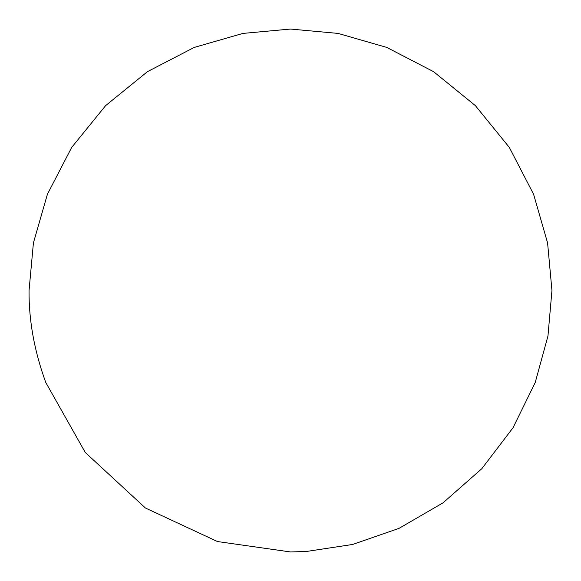 <?xml version="1.0" encoding="UTF-8"?>
<svg xmlns="http://www.w3.org/2000/svg" width="581" height="581" viewBox="0 0 581 581"><rect width="100%" height="100%" fill="white"/><g stroke="black" fill="none" stroke-linecap="round" stroke-linejoin="round"><path stroke-width="0.87" d="M45.746 382.429C34.352 351.055 28.789 320.414 29.05 290.5L33.415 242.923L47.41 194.265L71.666 147.429L105.626 105.626L147.429 71.666L194.265 47.41L242.923 33.415L290.5 29.05L338.077 33.415L386.735 47.41L433.571 71.666L475.374 105.626L509.334 147.429L533.59 194.265L547.585 242.923L551.95 290.5L547.963 336.007L535.188 382.61L513.001 427.79L481.787 468.722L443.012 502.855L399.031 528.361L352.616 544.462L306.463 551.463L290.5 551.95L217.476 541.543L145.439 508.019L85.269 452.476L45.746 382.429"/></g></svg>
